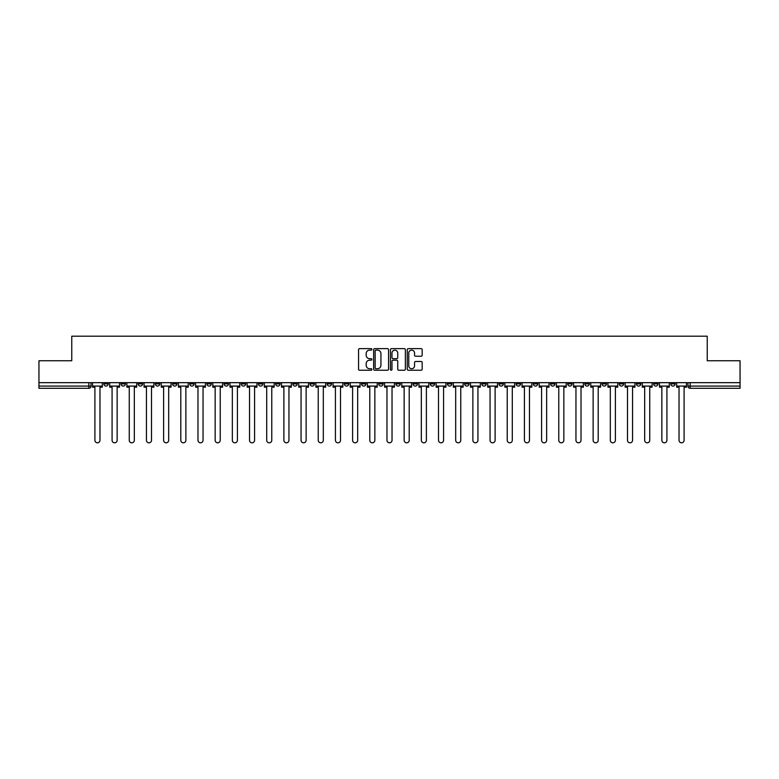 <?xml version="1.0" encoding="UTF-8"?>
<svg xmlns="http://www.w3.org/2000/svg" width="779" height="779" viewBox="0 0 779 779"><rect width="100%" height="100%" fill="white"/><g stroke="black" fill="none" stroke-linecap="round" stroke-linejoin="round"><path stroke-width="1.17" d="M371.875 349.382A0.76 0.76 0 0 0 371.125 348.622L359.635 348.622A1.081 1.081 0 0 0 358.554 349.703L358.554 369.158A1.081 1.081 0 0 0 359.635 370.249L371.125 370.249A0.76 0.76 0 0 0 371.875 369.489A0.76 0.76 0 0 0 371.125 368.73L369.636 368.73A3.457 3.457 0 0 1 366.179 365.273L366.179 363.647A3.457 3.457 0 0 1 369.636 360.19L371.125 360.19A0.76 0.76 0 0 0 371.875 359.431A0.76 0.76 0 0 0 371.125 358.681L369.636 358.681A3.457 3.457 0 0 1 366.179 355.214L366.179 353.598A3.457 3.457 0 0 1 369.636 350.141L371.125 350.141A0.76 0.76 0 0 0 371.875 349.382M670.777 382.674L670.777 383.881L675.179 383.881A2.201 2.201 0 0 1 672.978 386.082A2.201 2.201 0 0 1 670.777 383.881L670.777 382.674M567.696 382.674L567.696 383.881L572.098 383.881A2.201 2.201 0 0 1 569.897 386.082A2.201 2.201 0 0 1 567.696 383.881L567.696 382.674M550.51 382.674L550.51 383.881L554.921 383.881A2.201 2.201 0 0 1 552.72 386.082A2.201 2.201 0 0 1 550.51 383.881L550.51 382.674M447.428 382.674L447.428 383.881L451.839 383.881A2.201 2.201 0 0 1 449.629 386.082A2.201 2.201 0 0 1 447.428 383.881L447.428 382.674M430.251 382.674L430.251 383.881L434.653 383.881A2.201 2.201 0 0 1 432.452 386.082A2.201 2.201 0 0 1 430.251 383.881L430.251 382.674M413.065 382.674L413.065 383.881L417.476 383.881A2.201 2.201 0 0 1 415.275 386.082A2.201 2.201 0 0 1 413.065 383.881L413.065 382.674M378.711 382.674L378.711 383.881L383.112 383.881A2.201 2.201 0 0 1 380.912 386.082A2.201 2.201 0 0 1 378.711 383.881L378.711 382.674M344.347 383.881L344.347 382.674L344.347 383.881A2.201 2.201 0 0 0 346.548 386.082A2.201 2.201 0 0 1 344.347 383.881L348.749 383.881A2.201 2.201 0 0 1 346.548 386.082A2.201 2.201 0 0 0 348.749 383.881L348.749 382.674L348.749 383.881M327.161 383.881L327.161 382.674L327.161 383.881A2.201 2.201 0 0 0 329.371 386.082A2.201 2.201 0 0 1 327.161 383.881L331.572 383.881A2.201 2.201 0 0 1 329.371 386.082M309.984 383.881L309.984 382.674L309.984 383.881A2.201 2.201 0 0 0 312.184 386.082A2.201 2.201 0 0 1 309.984 383.881L314.395 383.881A2.201 2.201 0 0 1 312.184 386.082A2.201 2.201 0 0 0 314.395 383.881L314.395 382.674L314.395 383.881M292.807 382.674L292.807 383.881L297.208 383.881A2.201 2.201 0 0 1 295.007 386.082A2.201 2.201 0 0 1 292.807 383.881L292.807 382.674M275.62 382.674L275.62 383.881L280.031 383.881A2.201 2.201 0 0 1 277.83 386.082A2.201 2.201 0 0 1 275.62 383.881L275.62 382.674M258.443 382.674L258.443 383.881L262.844 383.881A2.201 2.201 0 0 1 260.644 386.082A2.201 2.201 0 0 1 258.443 383.881L258.443 382.674M241.266 383.881L241.266 382.674L241.266 383.881A2.201 2.201 0 0 0 243.467 386.082A2.201 2.201 0 0 1 241.266 383.881L245.667 383.881A2.201 2.201 0 0 1 243.467 386.082M206.902 383.881L206.902 382.674L206.902 383.881A2.201 2.201 0 0 0 209.103 386.082A2.201 2.201 0 0 1 206.902 383.881L211.304 383.881A2.201 2.201 0 0 1 209.103 386.082A2.201 2.201 0 0 0 211.304 383.881L211.304 382.674L211.304 383.881M189.725 383.881L189.725 382.674L189.725 383.881A2.201 2.201 0 0 0 191.926 386.082A2.201 2.201 0 0 1 189.725 383.881L194.127 383.881A2.201 2.201 0 0 1 191.926 386.082A2.201 2.201 0 0 0 194.127 383.881L194.127 382.674L194.127 383.881M172.539 383.881L172.539 382.674L172.539 383.881A2.201 2.201 0 0 0 174.739 386.082A2.201 2.201 0 0 1 172.539 383.881L176.95 383.881A2.201 2.201 0 0 1 174.739 386.082A2.201 2.201 0 0 0 176.95 383.881L176.95 382.674L176.95 383.881M155.362 383.881L155.362 382.674L155.362 383.881A2.201 2.201 0 0 0 157.562 386.082A2.201 2.201 0 0 1 155.362 383.881L159.763 383.881A2.201 2.201 0 0 1 157.562 386.082M138.175 383.881L138.175 382.674L138.175 383.881A2.201 2.201 0 0 0 140.386 386.082A2.201 2.201 0 0 1 138.175 383.881L142.586 383.881A2.201 2.201 0 0 1 140.386 386.082A2.201 2.201 0 0 0 142.586 383.881L142.586 382.674L142.586 383.881M120.998 383.881L120.998 382.674L120.998 383.881A2.201 2.201 0 0 0 123.199 386.082A2.201 2.201 0 0 1 120.998 383.881L125.4 383.881A2.201 2.201 0 0 1 123.199 386.082A2.201 2.201 0 0 0 125.4 383.881L125.4 382.674L125.4 383.881M421.088 356.246A1.081 1.081 0 0 0 422.169 355.166L422.169 349.703A1.081 1.081 0 0 0 421.088 348.622L408.332 348.622A1.081 1.081 0 0 0 407.251 349.703L407.251 369.158A1.081 1.081 0 0 0 408.332 370.249L421.088 370.249A1.081 1.081 0 0 0 422.169 369.158L422.169 362.566A1.081 1.081 0 0 0 421.088 361.485L415.635 361.485A1.081 1.081 0 0 0 414.555 362.566L414.555 365.838A2.892 2.892 0 0 1 411.663 368.73A2.892 2.892 0 0 1 408.771 365.838L408.771 353.033A2.892 2.892 0 0 1 411.663 350.141A2.892 2.892 0 0 1 414.555 353.033L414.555 355.166A1.081 1.081 0 0 0 415.635 356.246L421.088 356.246M38.95 382.674L38.95 360.755L71.765 360.755L71.765 336.197L707.235 336.197L707.235 360.755L740.05 360.755L740.05 382.674L38.95 382.674L38.95 386.082L91.046 386.082L91.046 382.674L91.046 386.082A2.201 2.201 0 0 1 88.835 388.293L38.95 388.293L38.95 386.082M388.555 349.703A1.081 1.081 0 0 0 387.475 348.622L374.718 348.622A1.081 1.081 0 0 0 373.638 349.703L373.638 369.158A1.081 1.081 0 0 0 374.718 370.249L387.475 370.249A1.081 1.081 0 0 0 388.555 369.158L388.555 349.703M391.525 348.622L404.282 348.622A1.081 1.081 0 0 1 405.362 349.703L405.362 369.158A1.081 1.081 0 0 1 404.282 370.249L398.829 370.249A1.081 1.081 0 0 1 397.738 369.158L397.738 361.271A1.081 1.081 0 0 0 396.657 360.19L393.044 360.19A1.081 1.081 0 0 0 391.964 361.271L391.964 369.489A0.76 0.76 0 0 1 391.204 370.249A0.76 0.76 0 0 1 390.445 369.489L390.445 349.703A1.081 1.081 0 0 1 391.525 348.622M687.954 382.674L687.954 386.082L740.05 386.082L740.05 388.293L690.165 388.293A2.201 2.201 0 0 1 687.954 386.082A2.201 2.201 0 0 0 690.165 388.293L690.165 382.674M740.05 382.674L740.05 386.082M675.179 382.674L675.179 383.881A2.201 2.201 0 0 1 672.978 386.082M658.002 382.674L658.002 383.881A2.201 2.201 0 0 1 655.801 386.082A2.201 2.201 0 0 1 653.6 383.881L658.002 383.881M653.6 382.674L653.6 383.881M640.825 382.674L640.825 383.881A2.201 2.201 0 0 1 638.614 386.082A2.201 2.201 0 0 1 636.414 383.881L640.825 383.881M636.414 382.674L636.414 383.881M623.638 382.674L623.638 383.881A2.201 2.201 0 0 1 621.438 386.082A2.201 2.201 0 0 1 619.237 383.881A2.201 2.201 0 0 0 621.438 386.082M619.237 382.674L619.237 383.881L623.638 383.881M606.461 382.674L606.461 383.881A2.201 2.201 0 0 1 604.261 386.082A2.201 2.201 0 0 1 602.05 383.881L606.461 383.881M602.05 382.674L602.05 383.881M589.275 382.674L589.275 383.881A2.201 2.201 0 0 1 587.074 386.082A2.201 2.201 0 0 1 584.873 383.881L589.275 383.881M584.873 382.674L584.873 383.881M572.098 382.674L572.098 383.881M554.921 382.674L554.921 383.881L554.921 382.674M537.734 382.674L537.734 383.881A2.201 2.201 0 0 1 535.533 386.082A2.201 2.201 0 0 1 533.333 383.881L537.734 383.881M533.333 382.674L533.333 383.881M520.557 382.674L520.557 383.881A2.201 2.201 0 0 1 518.356 386.082A2.201 2.201 0 0 1 516.156 383.881L520.557 383.881M516.156 382.674L516.156 383.881M503.38 382.674L503.38 383.881A2.201 2.201 0 0 1 501.17 386.082A2.201 2.201 0 0 1 498.969 383.881L503.38 383.881M498.969 382.674L498.969 383.881M486.193 382.674L486.193 383.881A2.201 2.201 0 0 1 483.993 386.082A2.201 2.201 0 0 1 481.792 383.881L486.193 383.881M481.792 382.674L481.792 383.881M469.016 382.674L469.016 383.881A2.201 2.201 0 0 1 466.816 386.082A2.201 2.201 0 0 1 464.605 383.881L469.016 383.881M464.605 382.674L464.605 383.881M451.839 382.674L451.839 383.881A2.201 2.201 0 0 1 449.629 386.082M434.653 382.674L434.653 383.881M417.476 383.881L417.476 382.674L417.476 383.881A2.201 2.201 0 0 1 415.275 386.082M400.289 382.674L400.289 383.881A2.201 2.201 0 0 1 398.088 386.082A2.201 2.201 0 0 1 395.888 383.881A2.201 2.201 0 0 0 398.088 386.082A2.201 2.201 0 0 0 400.289 383.881L395.888 383.881L395.888 382.674M383.112 383.881L383.112 382.674L383.112 383.881A2.201 2.201 0 0 1 380.912 386.082M365.935 382.674L365.935 383.881A2.201 2.201 0 0 1 363.725 386.082A2.201 2.201 0 0 1 361.524 383.881A2.201 2.201 0 0 0 363.725 386.082M361.524 382.674L361.524 383.881L365.935 383.881M331.572 382.674L331.572 383.881L331.572 382.674M297.208 383.881L297.208 382.674L297.208 383.881A2.201 2.201 0 0 1 295.007 386.082M280.031 383.881L280.031 382.674L280.031 383.881A2.201 2.201 0 0 1 277.83 386.082M262.844 383.881L262.844 382.674L262.844 383.881A2.201 2.201 0 0 1 260.644 386.082M245.667 382.674L245.667 383.881L245.667 382.674M228.49 383.881L228.49 382.674L228.49 383.881A2.201 2.201 0 0 1 226.28 386.082A2.201 2.201 0 0 1 224.079 383.881L228.49 383.881A2.201 2.201 0 0 1 226.28 386.082M224.079 382.674L224.079 383.881M159.763 382.674L159.763 383.881L159.763 382.674M108.223 382.674L108.223 383.881A2.201 2.201 0 0 1 106.022 386.082A2.201 2.201 0 0 1 103.821 383.881A2.201 2.201 0 0 0 106.022 386.082A2.201 2.201 0 0 0 108.223 383.881L108.223 382.674M103.821 382.674L103.821 383.881L108.223 383.881M88.835 382.674L88.835 388.293A2.201 2.201 0 0 0 91.046 386.082M375.906 350.141A0.76 0.76 0 0 0 375.147 350.891L375.147 367.97A0.76 0.76 0 0 0 375.906 368.73L377.474 368.73A3.457 3.457 0 0 0 380.931 365.273L380.931 353.598A3.457 3.457 0 0 0 377.474 350.141L375.906 350.141M397.738 353.082A2.892 2.892 0 0 0 394.856 350.19A2.892 2.892 0 0 0 391.964 353.082L391.964 357.6A1.081 1.081 0 0 0 393.044 358.681L396.657 358.681A1.081 1.081 0 0 0 397.738 357.6L397.738 353.082M92.526 386.082L92.526 387.182L94.902 387.182L94.902 440.271A2.532 2.532 0 0 0 97.433 442.803A2.532 2.532 0 0 0 99.965 440.271L99.965 387.182L102.331 387.182L102.331 386.082L92.526 386.082L92.526 382.674M102.331 386.082L102.331 382.674M109.712 386.082L109.712 387.182L112.079 387.182L112.079 440.271A2.532 2.532 0 0 0 114.61 442.803A2.532 2.532 0 0 0 117.142 440.271L117.142 387.182L119.508 387.182L119.508 386.082L109.712 386.082L109.712 382.674M119.508 386.082L119.508 382.674M126.889 386.082L126.889 387.182L129.256 387.182L129.256 440.271A2.532 2.532 0 0 0 131.787 442.803A2.532 2.532 0 0 0 134.329 440.271L134.329 387.182L136.695 387.182L136.695 386.082L126.889 386.082L126.889 382.674M136.695 386.082L136.695 382.674M144.066 386.082L144.066 387.182L146.442 387.182L146.442 440.271A2.532 2.532 0 0 0 148.974 442.803A2.532 2.532 0 0 0 151.506 440.271L151.506 387.182L153.872 387.182L153.872 386.082L144.066 386.082L144.066 382.674M153.872 386.082L153.872 382.674M161.253 386.082L161.253 387.182L163.619 387.182L163.619 440.271A2.532 2.532 0 0 0 166.151 442.803A2.532 2.532 0 0 0 168.683 440.271L168.683 387.182L171.049 387.182L171.049 386.082L161.253 386.082L161.253 382.674M171.049 386.082L171.049 382.674M178.43 386.082L178.43 387.182L180.796 387.182L180.796 440.271A2.532 2.532 0 0 0 183.338 442.803A2.532 2.532 0 0 0 185.869 440.271L185.869 387.182L188.236 387.182L188.236 386.082L178.43 386.082L178.43 382.674M188.236 386.082L188.236 382.674M195.617 386.082L195.617 387.182L197.983 387.182L197.983 440.271A2.532 2.532 0 0 0 200.515 442.803A2.532 2.532 0 0 0 203.046 440.271L203.046 387.182L205.413 387.182L205.413 386.082L195.617 386.082L195.617 382.674M205.413 386.082L205.413 382.674M212.794 386.082L212.794 387.182L215.16 387.182L215.16 440.271A2.532 2.532 0 0 0 217.692 442.803A2.532 2.532 0 0 0 220.223 440.271L220.223 387.182L222.599 387.182L222.599 386.082L212.794 386.082L212.794 382.674M222.599 386.082L222.599 382.674M229.971 386.082L229.971 387.182L232.346 387.182L232.346 440.271A2.532 2.532 0 0 0 234.878 442.803A2.532 2.532 0 0 0 237.41 440.271L237.41 387.182L239.776 387.182L239.776 386.082L229.971 386.082L229.971 382.674M239.776 386.082L239.776 382.674M247.157 386.082L247.157 387.182L249.523 387.182L249.523 440.271A2.532 2.532 0 0 0 252.055 442.803A2.532 2.532 0 0 0 254.587 440.271L254.587 387.182L256.953 387.182L256.953 386.082L247.157 386.082L247.157 382.674M256.953 386.082L256.953 382.674M264.334 386.082L264.334 387.182L266.7 387.182L266.7 440.271A2.532 2.532 0 0 0 269.232 442.803A2.532 2.532 0 0 0 271.774 440.271L271.774 387.182L274.14 387.182L274.14 386.082L264.334 386.082L264.334 382.674M274.14 386.082L274.14 382.674M281.511 386.082L281.511 387.182L283.887 387.182L283.887 440.271A2.532 2.532 0 0 0 286.419 442.803A2.532 2.532 0 0 0 288.951 440.271L288.951 387.182L291.317 387.182L291.317 386.082L281.511 386.082L281.511 382.674M291.317 386.082L291.317 382.674M298.698 386.082L298.698 387.182L301.064 387.182L301.064 440.271A2.532 2.532 0 0 0 303.596 442.803A2.532 2.532 0 0 0 306.128 440.271L306.128 387.182L308.494 387.182L308.494 386.082L298.698 386.082L298.698 382.674M308.494 386.082L308.494 382.674M315.875 386.082L315.875 387.182L318.241 387.182L318.241 440.271A2.532 2.532 0 0 0 320.782 442.803A2.532 2.532 0 0 0 323.314 440.271L323.314 387.182L325.68 387.182L325.68 386.082L315.875 386.082L315.875 382.674M325.68 386.082L325.68 382.674M333.061 386.082L333.061 387.182L335.428 387.182L335.428 440.271A2.532 2.532 0 0 0 337.959 442.803A2.532 2.532 0 0 0 340.491 440.271L340.491 387.182L342.857 387.182L342.857 386.082L333.061 386.082L333.061 382.674M342.857 386.082L342.857 382.674M350.238 386.082L350.238 387.182L352.605 387.182L352.605 440.271A2.532 2.532 0 0 0 355.136 442.803A2.532 2.532 0 0 0 357.668 440.271L357.668 387.182L360.044 387.182L360.044 386.082L350.238 386.082L350.238 382.674M360.044 386.082L360.044 382.674M367.415 386.082L367.415 387.182L369.782 387.182L369.782 440.271A2.532 2.532 0 0 0 372.323 442.803A2.532 2.532 0 0 0 374.855 440.271L374.855 387.182L377.221 387.182L377.221 386.082L367.415 386.082L367.415 382.674M377.221 386.082L377.221 382.674M384.602 386.082L384.602 387.182L386.968 387.182L386.968 440.271A2.532 2.532 0 0 0 389.5 442.803A2.532 2.532 0 0 0 392.032 440.271L392.032 387.182L394.398 387.182L394.398 386.082L384.602 386.082L384.602 382.674M394.398 386.082L394.398 382.674M401.779 386.082L401.779 387.182L404.145 387.182L404.145 440.271A2.532 2.532 0 0 0 406.677 442.803A2.532 2.532 0 0 0 409.218 440.271L409.218 387.182L411.585 387.182L411.585 386.082L401.779 386.082L401.779 382.674M411.585 386.082L411.585 382.674M418.956 386.082L418.956 387.182L421.332 387.182L421.332 440.271A2.532 2.532 0 0 0 423.864 442.803A2.532 2.532 0 0 0 426.395 440.271L426.395 387.182L428.762 387.182L428.762 386.082L418.956 386.082L418.956 382.674M428.762 386.082L428.762 382.674M436.143 386.082L436.143 387.182L438.509 387.182L438.509 440.271A2.532 2.532 0 0 0 441.041 442.803A2.532 2.532 0 0 0 443.572 440.271L443.572 387.182L445.939 387.182L445.939 386.082L436.143 386.082L436.143 382.674M445.939 386.082L445.939 382.674M453.32 386.082L453.32 387.182L455.686 387.182L455.686 440.271A2.532 2.532 0 0 0 458.218 442.803A2.532 2.532 0 0 0 460.759 440.271L460.759 387.182L463.125 387.182L463.125 386.082L453.32 386.082L453.32 382.674M463.125 386.082L463.125 382.674M470.506 386.082L470.506 387.182L472.872 387.182L472.872 440.271A2.532 2.532 0 0 0 475.404 442.803A2.532 2.532 0 0 0 477.936 440.271L477.936 387.182L480.302 387.182L480.302 386.082L470.506 386.082L470.506 382.674M480.302 386.082L480.302 382.674M487.683 386.082L487.683 387.182L490.049 387.182L490.049 440.271A2.532 2.532 0 0 0 492.581 442.803A2.532 2.532 0 0 0 495.113 440.271L495.113 387.182L497.489 387.182L497.489 386.082L487.683 386.082L487.683 382.674M497.489 386.082L497.489 382.674M504.86 386.082L504.86 387.182L507.226 387.182L507.226 440.271A2.532 2.532 0 0 0 509.768 442.803A2.532 2.532 0 0 0 512.3 440.271L512.3 387.182L514.666 387.182L514.666 386.082L504.86 386.082L504.86 382.674M514.666 386.082L514.666 382.674M522.047 386.082L522.047 387.182L524.413 387.182L524.413 440.271A2.532 2.532 0 0 0 526.945 442.803A2.532 2.532 0 0 0 529.477 440.271L529.477 387.182L531.843 387.182L531.843 386.082L522.047 386.082L522.047 382.674M531.843 386.082L531.843 382.674M539.224 386.082L539.224 387.182L541.59 387.182L541.59 440.271A2.532 2.532 0 0 0 544.122 442.803A2.532 2.532 0 0 0 546.654 440.271L546.654 387.182L549.029 387.182L549.029 386.082L539.224 386.082L539.224 382.674M549.029 386.082L549.029 382.674M556.401 386.082L556.401 387.182L558.777 387.182L558.777 440.271A2.532 2.532 0 0 0 561.308 442.803A2.532 2.532 0 0 0 563.84 440.271L563.84 387.182L566.206 387.182L566.206 386.082L556.401 386.082L556.401 382.674M566.206 386.082L566.206 382.674M573.587 386.082L573.587 387.182L575.954 387.182L575.954 440.271A2.532 2.532 0 0 0 578.485 442.803A2.532 2.532 0 0 0 581.017 440.271L581.017 387.182L583.383 387.182L583.383 386.082L573.587 386.082L573.587 382.674M583.383 386.082L583.383 382.674M590.764 386.082L590.764 387.182L593.131 387.182L593.131 440.271A2.532 2.532 0 0 0 595.662 442.803A2.532 2.532 0 0 0 598.204 440.271L598.204 387.182L600.57 387.182L600.57 386.082L590.764 386.082L590.764 382.674M600.57 386.082L600.57 382.674M607.951 386.082L607.951 387.182L610.317 387.182L610.317 440.271A2.532 2.532 0 0 0 612.849 442.803A2.532 2.532 0 0 0 615.381 440.271L615.381 387.182L617.747 387.182L617.747 386.082L607.951 386.082L607.951 382.674M617.747 386.082L617.747 382.674M625.128 386.082L625.128 387.182L627.494 387.182L627.494 440.271A2.532 2.532 0 0 0 630.026 442.803A2.532 2.532 0 0 0 632.558 440.271L632.558 387.182L634.934 387.182L634.934 386.082L625.128 386.082L625.128 382.674M634.934 386.082L634.934 382.674M642.305 386.082L642.305 387.182L644.671 387.182L644.671 440.271A2.532 2.532 0 0 0 647.213 442.803A2.532 2.532 0 0 0 649.744 440.271L649.744 387.182L652.111 387.182L652.111 386.082L642.305 386.082L642.305 382.674M652.111 386.082L652.111 382.674M659.492 386.082L659.492 387.182L661.858 387.182L661.858 440.271A2.532 2.532 0 0 0 664.39 442.803A2.532 2.532 0 0 0 666.921 440.271L666.921 387.182L669.288 387.182L669.288 386.082L659.492 386.082L659.492 382.674M669.288 386.082L669.288 382.674M676.669 386.082L676.669 387.182L679.035 387.182L679.035 440.271A2.532 2.532 0 0 0 681.567 442.803A2.532 2.532 0 0 0 684.098 440.271L684.098 387.182L686.474 387.182L686.474 386.082L676.669 386.082L676.669 382.674M686.474 386.082L686.474 382.674"/></g></svg>
